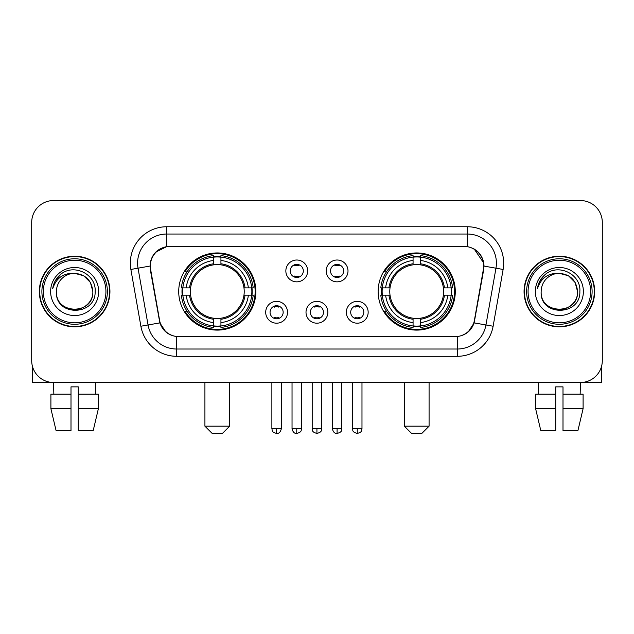 <?xml version="1.0" encoding="UTF-8"?>
<svg xmlns="http://www.w3.org/2000/svg" width="634" height="634" viewBox="0 0 634 634"><rect width="100%" height="100%" fill="white"/><g stroke="black" fill="none" stroke-linecap="round" stroke-linejoin="round"><path stroke-width="0.95" d="M378.133 291.529A38.571 38.571 0 0 0 416.712 330.1A38.571 38.571 0 0 0 455.283 291.529A38.571 38.571 0 0 0 416.712 252.95A38.571 38.571 0 0 0 378.133 291.529M178.717 291.529A38.571 38.571 0 0 0 217.288 330.1A38.571 38.571 0 0 0 255.867 291.529A38.571 38.571 0 0 0 217.288 252.95A38.571 38.571 0 0 0 178.717 291.529M287.527 312.269A10.921 10.921 0 0 1 276.606 323.189A10.921 10.921 0 0 1 265.694 312.269A10.921 10.921 0 0 1 276.606 301.356A10.921 10.921 0 0 1 287.527 312.269M270.06 312.269A6.554 6.554 0 0 0 276.606 318.823A6.554 6.554 0 0 0 283.16 312.269A6.554 6.554 0 0 0 276.606 305.723A6.554 6.554 0 0 0 270.06 312.269M327.841 312.269A10.921 10.921 0 0 1 316.929 323.189A10.921 10.921 0 0 1 306.008 312.269A10.921 10.921 0 0 1 316.929 301.356A10.921 10.921 0 0 1 327.841 312.269M310.375 312.269A6.554 6.554 0 0 0 316.929 318.823A6.554 6.554 0 0 0 323.475 312.269A6.554 6.554 0 0 0 316.929 305.723A6.554 6.554 0 0 0 310.375 312.269M368.164 312.269A10.921 10.921 0 0 1 357.251 323.189A10.921 10.921 0 0 1 346.33 312.269A10.921 10.921 0 0 1 357.251 301.356A10.921 10.921 0 0 1 368.164 312.269M350.697 312.269A6.554 6.554 0 0 0 357.251 318.823A6.554 6.554 0 0 0 363.797 312.269A6.554 6.554 0 0 0 357.251 305.723A6.554 6.554 0 0 0 350.697 312.269M307.68 270.932A10.921 10.921 0 0 1 296.767 281.845A10.921 10.921 0 0 1 285.847 270.932A10.921 10.921 0 0 1 296.767 260.011A10.921 10.921 0 0 1 307.68 270.932M290.214 270.932A6.554 6.554 0 0 0 296.767 277.478A6.554 6.554 0 0 0 303.314 270.932A6.554 6.554 0 0 0 296.767 264.378A6.554 6.554 0 0 0 290.214 270.932M348.003 270.932A10.921 10.921 0 0 1 337.09 281.845A10.921 10.921 0 0 1 326.169 270.932A10.921 10.921 0 0 1 337.09 260.011A10.921 10.921 0 0 1 348.003 270.932M330.536 270.932A6.554 6.554 0 0 0 337.09 277.478A6.554 6.554 0 0 0 343.636 270.932A6.554 6.554 0 0 0 337.09 264.378A6.554 6.554 0 0 0 330.536 270.932M150.63 269.466A19.654 19.654 0 0 1 169.983 246.404L464.017 246.404A19.654 19.654 0 0 1 483.37 269.466L474.383 320.416A19.654 19.654 0 0 1 455.03 336.654L178.97 336.654A19.654 19.654 0 0 1 159.617 320.416L150.63 269.466M182.18 295.167A35.298 35.298 0 0 1 182.18 287.891M381.597 295.167A35.298 35.298 0 0 1 381.597 287.891M39.34 291.529A35.298 35.298 0 0 0 74.638 326.827A35.298 35.298 0 0 0 109.936 291.529A35.298 35.298 0 0 0 74.638 256.231A35.298 35.298 0 0 0 39.34 291.529M524.064 291.529A35.298 35.298 0 0 0 559.362 326.827A35.298 35.298 0 0 0 594.66 291.529A35.298 35.298 0 0 0 559.362 256.231A35.298 35.298 0 0 0 524.064 291.529M150.187 263.142C152.073 254.036 157.581 248.528 166.71 246.618L467.29 246.618C476.411 248.52 481.919 254.028 483.813 263.142L483.734 269.466L474.145 322.888C471.276 330.797 465.649 335.362 457.28 336.559L176.72 336.559C168.367 335.378 162.748 330.813 159.855 322.888L150.266 269.466L150.187 263.142M155.766 252.11L166.71 246.618L166.71 234.033L467.29 234.033A29.109 29.109 0 0 1 495.962 268.198L485.953 324.965A29.109 29.109 0 0 1 457.28 349.025L176.72 349.025A29.109 29.109 0 0 1 148.047 324.965L138.038 268.198A29.109 29.109 0 0 1 166.71 234.033L166.71 226.75L467.29 226.75L467.29 246.618M474.208 249.035L483.813 263.142L484.035 266.098L503.127 269.458L493.117 326.233A36.392 36.392 0 0 1 457.28 356.3L176.72 356.3A36.392 36.392 0 0 1 140.883 326.233L130.873 269.458A36.392 36.392 0 0 1 166.71 226.75M178.606 336.654L176.72 336.559L176.72 356.3M457.28 356.3L457.28 336.559L455.394 336.654M493.117 326.233L474.145 322.888L468.272 331.844M165.854 331.954L159.855 322.888L140.883 326.233M474.747 320.416L474.628 321.034M159.372 321.034L159.253 320.416M130.873 269.458L149.965 266.05M602.3 222.383A21.833 21.833 0 0 0 580.467 200.55L53.533 200.55A21.833 21.833 0 0 0 31.7 222.383L31.7 360.667A21.833 21.833 0 0 0 53.533 382.5L580.467 382.5A21.833 21.833 0 0 0 602.3 360.667L602.3 222.383L602.3 360.667M31.7 222.383L31.7 360.667M580.467 200.55L53.533 200.55M53.85 394.15L53.533 382.5L580.467 382.5L580.15 394.15M32.429 366.262L32.429 382.5L116.854 382.5M50.902 394.15L50.902 408.7L56.069 430.541L50.902 408.7L50.902 394.15L71 394.15L71 386.867L78.283 386.867L78.283 394.15L98.381 394.15L98.381 408.7L93.214 430.541L98.381 408.7L78.283 408.7L78.283 394.15M95.75 382.5L95.433 394.15M71 394.15L71 430.541L56.069 430.541M50.902 408.7L71 408.7M93.214 430.541L78.283 430.541L78.283 408.7M105.933 291.529A31.296 31.296 0 0 0 74.638 260.233A31.296 31.296 0 0 0 43.342 291.529A31.296 31.296 0 0 0 74.638 322.825A31.296 31.296 0 0 0 105.933 291.529M107.392 291.529A32.754 32.754 0 0 0 74.638 258.775A32.754 32.754 0 0 0 41.892 291.529A32.754 32.754 0 0 0 74.638 324.275A32.754 32.754 0 0 0 107.392 291.529M109.579 291.529A34.933 34.933 0 0 0 74.638 256.596A34.933 34.933 0 0 0 39.704 291.529A34.933 34.933 0 0 0 74.638 326.462A34.933 34.933 0 0 0 109.579 291.529M92.833 291.529C91.756 280.474 85.693 274.411 74.638 273.333L83.736 275.766L90.4 282.431L92.833 291.529L90.4 282.431L83.736 275.766L74.638 273.333L83.736 275.766L90.4 282.431L92.833 291.529L90.4 282.431L83.736 275.766L74.638 273.333L83.736 275.766L90.4 282.431L92.833 291.529C93.951 315.003 55.332 315.003 56.442 291.529C54.825 316.778 95.988 316.215 95.132 291.529C96.487 274.197 73.774 263.181 60.69 274.34C56.125 278.16 53.454 283.002 52.662 288.882C56.101 278.041 63.424 272.858 74.638 273.333L83.736 275.766L90.4 282.431L92.833 291.529C93.951 315.003 55.332 315.003 56.442 291.529C55.332 315.003 93.951 315.003 92.833 291.529C93.951 315.003 55.332 315.003 56.442 291.529C55.332 315.003 93.951 315.003 92.833 291.529C93.951 315.003 55.332 315.003 56.442 291.529C55.332 315.003 93.951 315.003 92.833 291.529C93.951 315.003 55.332 315.003 56.442 291.529C55.332 315.003 93.951 315.003 92.833 291.529C93.951 315.003 55.332 315.003 56.442 291.529C55.332 315.003 93.951 315.003 92.833 291.529C93.951 315.003 55.332 315.003 56.442 291.529C55.332 315.003 93.951 315.003 92.833 291.529C93.951 315.003 55.332 315.003 56.442 291.529A18.196 18.196 0 0 1 74.638 273.333L83.736 275.766L90.4 282.431L92.833 291.529C93.563 305.651 75.406 315.035 64.327 306.515M50.625 291.529A24.021 24.021 0 0 0 74.638 315.542A24.021 24.021 0 0 0 98.658 291.529A24.021 24.021 0 0 0 74.638 267.508A24.021 24.021 0 0 0 50.625 291.529M60.682 274.348L55.316 280.727M54.984 281.345L55.467 280.466L54.984 281.345M222.383 433.45L212.2 433.45L204.917 426.175L229.667 426.175L222.383 433.45M220.933 325.979L220.933 327.445A36.098 36.098 0 0 0 253.204 295.167L251.746 295.167A34.64 34.64 0 0 1 220.933 325.979L220.933 322.611A31.296 31.296 0 0 0 248.377 295.167L243.971 295.167A26.929 26.929 0 0 0 220.933 264.846L220.933 257.071A34.64 34.64 0 0 1 251.746 287.891L253.204 287.891A36.098 36.098 0 0 0 220.933 255.613L220.933 257.071M182.838 295.167L181.372 295.167A36.098 36.098 0 0 0 213.65 327.445L213.65 325.979A34.64 34.64 0 0 1 182.838 295.167L186.206 295.167A31.296 31.296 0 0 0 213.65 322.611L213.65 318.213A26.929 26.929 0 0 0 243.971 295.167L245.049 295.167A27.991 27.991 0 0 1 220.933 319.282L220.933 322.611M213.65 257.071L213.65 255.613A36.098 36.098 0 0 0 181.372 287.891L182.838 287.891A34.64 34.64 0 0 1 213.65 257.071L213.65 260.447A31.296 31.296 0 0 0 186.206 287.891L190.612 287.891A26.929 26.929 0 0 0 213.65 318.213L213.65 319.282A27.991 27.991 0 0 1 189.534 295.167L186.206 295.167M182.909 295.167A34.569 34.569 0 0 1 182.909 287.891M220.933 257.15A34.569 34.569 0 0 0 213.65 257.15M251.666 287.891A34.569 34.569 0 0 1 251.666 295.167M251.746 287.891L248.377 287.891A31.296 31.296 0 0 0 220.933 260.447M248.377 295.167L251.746 295.167M213.65 322.611L213.65 325.979M243.971 287.891L248.377 287.891M220.933 318.252L220.933 319.282M213.65 318.213A26.929 26.929 0 0 1 190.612 295.167L189.534 295.167M220.933 325.908A34.569 34.569 0 0 1 213.65 325.908M186.206 287.891L182.838 287.891M213.65 264.798L213.65 260.447M220.933 264.846A26.929 26.929 0 0 0 190.612 287.891L189.534 287.891A27.991 27.991 0 0 1 213.65 263.768M220.933 264.798L220.933 263.768A27.991 27.991 0 0 1 245.049 287.891M187.006 271.875L184.946 271.875A37.85 37.85 0 0 1 255.137 291.529A37.85 37.85 0 0 1 184.946 311.175L187.006 311.175M421.8 433.45L411.617 433.45L404.333 426.175L429.083 426.175L421.8 433.45M420.35 325.979L420.35 327.445A36.098 36.098 0 0 0 452.628 295.167L451.162 295.167A34.64 34.64 0 0 1 420.35 325.979L420.35 322.611A31.296 31.296 0 0 0 447.794 295.167L443.388 295.167A26.929 26.929 0 0 0 420.35 264.846L420.35 257.071A34.64 34.64 0 0 1 451.162 287.891L452.628 287.891A36.098 36.098 0 0 0 420.35 255.613L420.35 257.071M382.254 295.167L380.796 295.167A36.098 36.098 0 0 0 413.067 327.445L413.067 325.979A34.64 34.64 0 0 1 382.254 295.167L385.623 295.167A31.296 31.296 0 0 0 413.067 322.611L413.067 318.213A26.929 26.929 0 0 0 443.388 295.167L444.466 295.167A27.991 27.991 0 0 1 420.35 319.282L420.35 322.611M413.067 257.071L413.067 255.613A36.098 36.098 0 0 0 380.796 287.891L382.254 287.891A34.64 34.64 0 0 1 413.067 257.071L413.067 260.447A31.296 31.296 0 0 0 385.623 287.891L390.029 287.891A26.929 26.929 0 0 0 413.067 318.213L413.067 319.282A27.991 27.991 0 0 1 388.951 295.167L385.623 295.167M382.334 295.167A34.569 34.569 0 0 1 382.334 287.891M420.35 257.15A34.569 34.569 0 0 0 413.067 257.15M451.091 287.891A34.569 34.569 0 0 1 451.091 295.167M451.162 287.891L447.794 287.891A31.296 31.296 0 0 0 420.35 260.447M447.794 295.167L451.162 295.167M413.067 322.611L413.067 325.979M443.388 287.891L447.794 287.891M420.35 318.252L420.35 319.282M413.067 318.213A26.929 26.929 0 0 1 390.029 295.167L388.951 295.167M420.35 325.908A34.569 34.569 0 0 1 413.067 325.908M385.623 287.891L382.254 287.891M413.067 264.798L413.067 260.447M420.35 264.846A26.929 26.929 0 0 0 390.029 287.891L388.951 287.891A27.991 27.991 0 0 1 413.067 263.768M420.35 264.798L420.35 263.768A27.991 27.991 0 0 1 444.466 287.891M386.431 271.875L384.363 271.875A37.85 37.85 0 0 1 454.554 291.529A37.85 37.85 0 0 1 384.363 311.175L386.431 311.175M294.58 277.106L294.58 276.067A5.587 5.587 0 0 0 298.947 276.067L298.947 277.106M298.947 264.75L298.947 265.789A5.587 5.587 0 0 0 294.58 265.789L294.58 264.75M334.903 277.106L334.903 276.067A5.587 5.587 0 0 0 339.269 276.067L339.269 277.106M339.269 264.75L339.269 265.789A5.587 5.587 0 0 0 334.903 265.789L334.903 264.75M274.427 318.442L274.427 317.404A5.587 5.587 0 0 0 278.794 317.404L278.794 318.442M278.794 306.095L278.794 307.133A5.587 5.587 0 0 0 274.427 307.133L274.427 306.095M314.741 318.442L314.741 317.404A5.587 5.587 0 0 0 319.108 317.404L319.108 318.442M319.108 306.095L319.108 307.133A5.587 5.587 0 0 0 314.741 307.133L314.741 306.095M355.064 318.442L355.064 317.404A5.587 5.587 0 0 0 359.43 317.404L359.43 318.442M359.43 306.095L359.43 307.133A5.587 5.587 0 0 0 355.064 307.133L355.064 306.095M601.571 366.262L601.571 382.5L517.146 382.5M555.717 394.15L555.717 408.7L535.619 408.7L540.786 430.541L535.619 408.7L535.619 394.15L555.717 394.15L555.717 386.867L563 386.867L563 394.15L583.098 394.15L583.098 408.7L577.931 430.541L583.098 408.7L563 408.7L563 394.15L563 430.541L577.931 430.541M555.717 408.7L555.717 430.541L540.786 430.541M538.25 382.5L538.567 394.15M590.658 291.529A31.296 31.296 0 0 0 559.362 260.233A31.296 31.296 0 0 0 528.067 291.529A31.296 31.296 0 0 0 559.362 322.825A31.296 31.296 0 0 0 590.658 291.529M592.108 291.529A32.754 32.754 0 0 0 559.362 258.775A32.754 32.754 0 0 0 526.608 291.529A32.754 32.754 0 0 0 559.362 324.275A32.754 32.754 0 0 0 592.108 291.529M594.296 291.529A34.933 34.933 0 0 0 559.362 256.596A34.933 34.933 0 0 0 524.421 291.529A34.933 34.933 0 0 0 559.362 326.462A34.933 34.933 0 0 0 594.296 291.529M541.167 291.529A18.196 18.196 0 0 1 559.362 273.333L568.46 275.766L575.117 282.431L577.558 291.529L575.117 282.431L568.46 275.766L559.362 273.333L568.46 275.766L575.117 282.431L577.558 291.529L575.117 282.431L568.46 275.766L559.362 273.333L568.46 275.766L575.117 282.431L577.558 291.529L575.117 282.431L568.46 275.766L559.362 273.333L568.46 275.766L575.117 282.431L577.558 291.529C578.668 315.003 540.049 315.003 541.167 291.529C539.542 316.778 580.704 316.215 579.856 291.529C581.204 274.197 558.499 263.181 545.406 274.34C540.842 278.16 538.171 283.002 537.386 288.882C540.818 278.041 548.141 272.858 559.362 273.333L568.46 275.766L575.117 282.431L577.558 291.529C578.668 315.003 540.049 315.003 541.167 291.529C540.049 315.003 578.668 315.003 577.558 291.529C578.668 315.003 540.049 315.003 541.167 291.529C540.049 315.003 578.668 315.003 577.558 291.529C578.668 315.003 540.049 315.003 541.167 291.529C540.049 315.003 578.668 315.003 577.558 291.529C578.668 315.003 540.049 315.003 541.167 291.529C540.049 315.003 578.668 315.003 577.558 291.529C578.668 315.003 540.049 315.003 541.167 291.529C540.049 315.003 578.668 315.003 577.558 291.529C578.287 305.651 560.123 315.035 549.044 306.515M559.362 273.333C570.41 274.411 576.472 280.474 577.558 291.529M535.342 291.529A24.021 24.021 0 0 0 559.362 315.542A24.021 24.021 0 0 0 583.375 291.529A24.021 24.021 0 0 0 559.362 267.508A24.021 24.021 0 0 0 535.342 291.529M545.399 274.348L540.033 280.727M539.708 281.345L540.184 280.466M467.29 226.75A36.392 36.392 0 0 1 503.127 269.458M138.038 268.198A29.109 29.109 0 0 1 137.594 263.142M220.933 318.213A26.929 26.929 0 0 0 243.971 295.167M213.65 326.233A34.894 34.894 0 0 0 220.933 326.233M251.999 295.167A34.894 34.894 0 0 0 251.999 287.891M220.933 256.818A34.894 34.894 0 0 0 213.65 256.818M420.35 318.213A26.929 26.929 0 0 0 443.388 295.167M413.067 326.233A34.894 34.894 0 0 0 420.35 326.233M451.416 295.167A34.894 34.894 0 0 0 451.416 287.891M420.35 256.818A34.894 34.894 0 0 0 413.067 256.818M296.767 428.719L292.036 428.719C292.86 432.095 294.438 433.672 296.767 433.45L296.767 428.719L301.499 428.719L301.499 382.5M337.09 428.719L332.359 428.719C333.183 432.095 334.76 433.672 337.09 433.45L337.09 428.719L341.821 428.719L341.821 382.5M276.606 428.719L271.875 428.719C272.541 430.185 270.869 431.849 276.606 433.45L276.606 428.719L281.337 428.719L281.337 382.5M316.929 428.719L312.197 428.719C312.863 430.185 311.183 431.849 316.929 433.45L316.929 428.719L321.66 428.719L321.66 382.5M357.251 428.719L352.52 428.719C353.186 430.185 351.505 431.849 357.251 433.45L357.251 428.719L361.982 428.719L361.982 382.5M229.667 382.5L229.667 426.175M204.917 382.5L204.917 426.175M429.083 382.5L429.083 426.175M404.333 382.5L404.333 426.175M292.036 428.719L292.036 382.5M301.499 428.719C300.833 430.185 302.505 431.849 296.767 433.45M332.359 428.719L332.359 382.5M341.821 428.719C341.147 430.185 342.828 431.849 337.09 433.45M271.875 428.719L271.875 382.5M281.337 428.719C280.513 432.095 278.936 433.672 276.606 433.45M312.197 428.719L312.197 382.5M321.66 428.719C320.986 430.185 322.666 431.849 316.929 433.45M352.52 428.719L352.52 382.5M361.982 428.719C361.309 430.185 362.989 431.849 357.251 433.45"/></g></svg>
